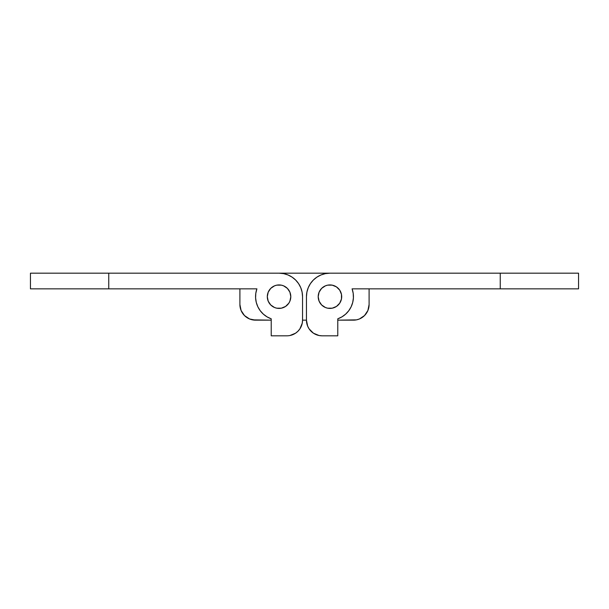 <?xml version="1.0" encoding="UTF-8"?>
<svg xmlns="http://www.w3.org/2000/svg" width="609" height="609" viewBox="0 0 609 609"><rect width="100%" height="100%" fill="white"/><g stroke="black" fill="none" stroke-linecap="round" stroke-linejoin="round"><path stroke-width="0.91" d="M302.544 320.159L302.239 323.212L302.544 320.159L306.456 320.159A15.659 15.659 0 0 0 322.115 335.818L337.774 335.818L337.774 318.819A23.492 23.492 0 0 0 352.093 288.841L578.55 288.841L578.55 273.182L329.949 273.182L325.366 273.631L320.958 274.971L316.901 277.141L313.338 280.056L310.415 283.619L308.245 287.684L306.906 292.084L306.456 296.667L306.456 320.159L307.652 326.15L309.098 328.86L313.414 333.184L319.063 335.521L322.115 335.818L337.774 335.818L337.774 318.819L341.946 316.863L345.653 314.137L348.759 310.735L351.142 306.791L352.71 302.46L353.403 297.908L353.197 293.31L352.093 288.841L500.248 288.841L500.248 273.182L329.949 273.182A23.492 23.492 0 0 0 306.456 296.667L306.456 320.159L302.544 320.159L302.544 296.667L302.544 320.159A15.659 15.659 0 0 1 286.885 335.818L271.226 335.818L286.885 335.818M320.182 303.198L319.093 301.166L318.202 296.667A11.746 11.746 0 0 1 329.949 284.928A11.746 11.746 0 0 1 341.695 296.667A11.746 11.746 0 0 1 329.949 308.413A11.746 11.746 0 0 1 318.202 296.667L319.093 292.175L321.643 288.361L325.45 285.819L327.657 285.149L332.24 285.149L336.472 286.908L339.715 290.143L341.466 294.375L341.466 298.958L339.715 303.198L336.472 306.434L332.24 308.192L327.657 308.192L325.45 307.522L321.643 304.972L319.093 301.166M306.906 292.084L306.456 296.667M307.652 326.15L309.098 328.86M313.414 333.184L316.124 334.63M352.893 301.714L353.403 297.908M500.248 273.182L500.248 288.841L578.55 288.841L578.55 273.182L500.248 273.182M283.634 273.631L288.042 274.971L283.634 273.631L279.051 273.182L30.45 273.182L30.45 288.841L256.907 288.841L108.752 288.841L108.752 273.182L279.051 273.182A23.492 23.492 0 0 1 302.544 296.667L302.094 292.084L302.544 296.667M260.241 310.735L257.858 306.791L260.241 310.735L263.347 314.137L267.054 316.863L271.226 318.819L271.226 335.818L271.226 318.819A23.492 23.492 0 0 1 256.907 288.841L255.803 293.31L255.597 297.908L255.803 293.31M288.042 274.971L292.099 277.141L295.662 280.056L298.585 283.619L300.755 287.684L302.094 292.084M302.239 323.212L299.902 328.86L297.953 331.235L295.586 333.184L289.937 335.521M257.858 306.791L256.29 302.46L255.597 297.908M289.907 292.175L287.357 288.361L283.55 285.819L281.343 285.149L276.76 285.149L274.56 285.819L270.746 288.361L268.204 292.175L267.305 296.667A11.746 11.746 0 0 1 279.051 284.928A11.746 11.746 0 0 1 290.798 296.667A11.746 11.746 0 0 1 279.051 308.413A11.746 11.746 0 0 1 267.305 296.667L268.204 301.166L270.746 304.972L274.56 307.522L276.76 308.192L281.343 308.192L285.575 306.434L288.818 303.198L289.907 301.166L290.798 296.667L289.907 292.175L288.818 290.143M255.673 298.92L256.29 302.46M297.953 331.235L299.902 328.86M300.359 328.137L301.348 326.158M30.45 273.182L30.45 288.841L108.752 288.841L108.752 273.182L30.45 273.182M288.818 303.198L289.907 301.166M319.093 292.175L320.182 290.143M366.397 288.841L369.1 288.841L369.1 304.5L367.905 310.491L364.509 315.576L359.432 318.971L356.493 319.862L337.774 320.159L353.441 320.159A15.659 15.659 0 0 0 369.1 304.5L369.1 288.841L366.397 288.841M255.559 320.159L271.226 320.159L252.507 319.862L249.568 318.971L244.491 315.576L241.095 310.491L239.9 304.5L239.9 288.841L242.603 288.841L239.9 288.841L239.9 304.5A15.659 15.659 0 0 0 255.559 320.159L249.568 318.971M257.523 273.182L351.477 273.182L257.523 273.182M364.509 315.576L362.134 317.517M359.432 318.971L356.493 319.862M241.095 310.491L240.205 307.553"/></g></svg>
